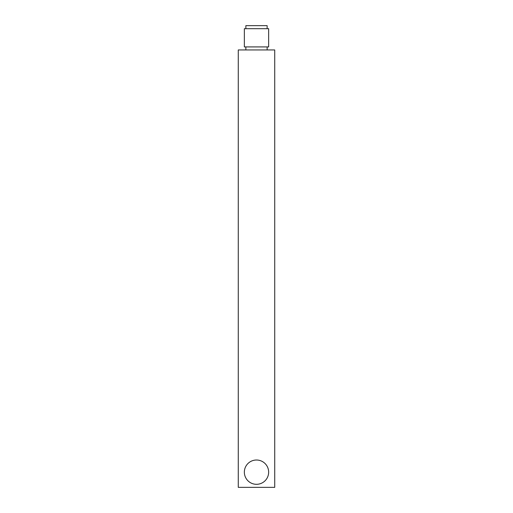 <?xml version="1.0" encoding="UTF-8"?>
<svg xmlns="http://www.w3.org/2000/svg" width="513" height="513" viewBox="0 0 513 513"><rect width="100%" height="100%" fill="white"/><g stroke="black" fill="none" stroke-linecap="round" stroke-linejoin="round"><path stroke-width="0.77" d="M256.5 46.914L268.652 46.914L268.652 28.69L244.348 28.69L244.348 46.914L256.5 46.914M267.132 28.69L267.132 25.65L245.868 25.65L245.868 28.69M244.348 472.165A12.152 12.152 0 0 1 256.5 460.014A12.152 12.152 0 0 1 268.652 472.165A12.152 12.152 0 0 1 256.5 484.31A12.152 12.152 0 0 1 244.348 472.165M238.276 49.947L274.724 49.947L274.724 487.35L238.276 487.35L238.276 49.947M267.132 46.914L267.132 49.947M245.868 46.914L245.868 49.947"/></g></svg>
